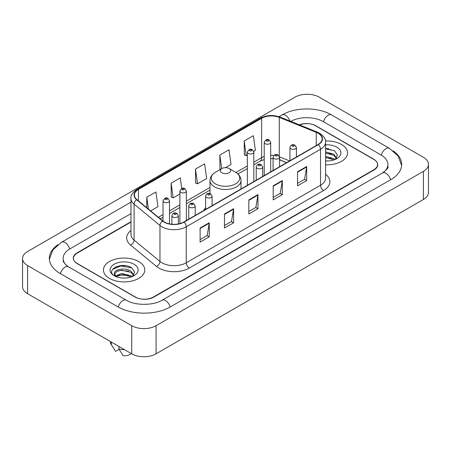 <?xml version="1.0" encoding="UTF-8"?>
<svg xmlns="http://www.w3.org/2000/svg" width="451" height="451" viewBox="0 0 451 451"><rect width="100%" height="100%" fill="white"/><g stroke="black" fill="none" stroke-linecap="round" stroke-linejoin="round"><path stroke-width="0.68" d="M205.617 207.781A22.821 13.175 0 0 0 203.576 210.594M286.571 162.676L279.93 159.992A17.223 9.945 0 0 0 279.547 159.84M130.97 222.067L77.222 253.096A12.916 7.458 0 0 0 73.44 258.372A12.916 7.458 0 0 0 77.222 263.643L135.075 297.046A12.916 7.458 0 0 0 153.34 297.046L373.778 169.779A12.916 7.458 0 0 0 377.56 164.502A12.916 7.458 0 0 0 373.778 159.231L315.925 125.829A12.916 7.458 0 0 0 299.554 124.927M383.598 172.276A23.249 13.423 0 0 0 387.894 164.502A23.249 13.423 0 0 0 381.084 155.009L323.237 121.612A23.249 13.423 0 0 0 290.771 121.375M130.97 213.627L69.916 248.879A23.249 13.423 0 0 0 63.106 258.372A23.249 13.423 0 0 0 67.402 266.146M131.726 325.695A17.223 9.945 0 0 0 156.08 325.695L423.404 171.357A17.223 9.945 0 0 0 428.45 164.327A17.223 9.945 0 0 0 423.404 157.298L319.274 97.179A17.223 9.945 0 0 0 294.92 97.179L27.596 251.517A17.223 9.945 0 0 0 22.55 258.547A17.223 9.945 0 0 0 27.596 265.577L131.726 325.695L131.726 353.821A17.223 9.945 0 0 0 156.08 353.821L423.404 199.483A17.223 9.945 0 0 0 428.45 192.453L428.45 164.327M22.55 258.547L22.55 286.673A17.223 9.945 0 0 0 27.596 293.702L131.726 353.821M57.891 244.701A37.033 21.377 0 0 0 49.328 258.372A37.033 21.377 0 0 0 60.175 273.486L118.021 306.889A37.033 21.377 0 0 0 170.393 306.889L390.825 179.622A37.033 21.377 0 0 0 401.672 164.502A37.033 21.377 0 0 0 393.109 150.831M286.532 162.698L279.891 160.015A17.223 9.945 0 0 0 279.547 159.88M125.835 265.707A17.223 9.945 0 0 0 115.755 266.902M328.61 148.633A17.223 9.945 0 0 0 325.571 148.61M341.503 144.461A20.667 11.935 0 0 0 325.481 140.994A20.667 11.935 0 0 1 341.503 144.461A20.667 11.935 0 0 1 347.558 152.9A20.667 11.935 0 0 0 341.503 144.461M138.728 261.535A20.667 11.935 0 0 0 116.2 258.947A20.667 11.935 0 0 0 103.442 269.974A20.667 11.935 0 0 0 109.497 278.414A20.667 11.935 0 0 0 132.019 280.996A20.667 11.935 0 0 0 144.782 269.974A20.667 11.935 0 0 0 138.728 261.535A20.667 11.935 0 0 0 116.2 258.947A20.667 11.935 0 0 0 103.442 269.974A20.667 11.935 0 0 0 109.497 278.414A20.667 11.935 0 0 0 132.019 280.996A20.667 11.935 0 0 0 144.782 269.974A20.667 11.935 0 0 0 138.728 261.535M318.09 133.231A13.778 7.955 180 0 1 322.127 138.857A13.778 7.955 180 0 1 318.09 144.478L183.816 221.999A13.778 7.955 180 0 1 162.788 220.939L136.907 199.601A13.778 7.955 180 0 1 134.415 195.035A13.778 7.955 180 0 1 138.451 189.409L261.642 118.286A13.778 7.955 180 0 1 279.287 117.395L316.247 132.34A13.778 7.955 180 0 1 318.09 133.231M318.333 133.09A14.122 8.152 0 0 0 316.45 132.177L279.485 117.232A14.122 8.152 0 0 0 261.4 118.145L138.209 189.273A14.122 8.152 0 0 0 136.625 199.714L162.507 221.052A14.122 8.152 0 0 0 184.064 222.14L318.333 144.619A14.122 8.152 0 0 0 318.333 133.09M200.109 228.031L200.109 242.091L209.241 236.82L209.241 222.76L200.109 228.031M200.109 239.599L207.144 235.535L209.202 223.222A3.445 1.99 -120 0 0 209.241 222.76M207.082 235.574L209.241 236.82M224.463 213.966L224.463 228.031L233.601 222.76L233.601 208.695L224.463 213.966M224.463 225.534L231.498 221.475L233.562 209.163A3.445 1.99 -120 0 0 233.601 208.695M231.436 221.509L233.601 222.76M297.536 171.78L297.536 185.846L306.674 180.569L306.674 166.509L297.536 171.78M297.536 183.348L304.572 179.284L306.635 166.971A3.445 1.99 -120 0 0 306.674 166.509M304.51 179.323L306.674 180.569M273.182 185.84L273.182 199.906L282.315 194.635L282.315 180.569L273.182 185.84M273.182 197.408L280.218 193.349L282.275 181.037A3.445 1.99 -120 0 0 282.315 180.569M280.156 193.383L282.315 194.635M248.822 199.906L248.822 213.966L257.955 208.695L257.955 194.635L248.822 199.906M248.822 211.474L255.858 207.409L257.921 195.097A3.445 1.99 -120 0 0 257.955 194.635M255.796 207.449L257.955 208.695M325.571 164.807A20.667 11.935 0 0 0 347.558 152.9A20.667 11.935 0 0 1 325.571 164.807M130.97 221.717L77.07 252.836A12.916 7.458 0 0 0 73.287 258.107A12.916 7.458 0 0 0 77.07 263.384L135.531 297.13A12.916 7.458 0 0 0 153.797 297.13L373.93 170.038A12.916 7.458 0 0 0 377.712 164.767A12.916 7.458 0 0 0 373.93 159.491L315.469 125.744A12.916 7.458 0 0 0 299.222 124.792M150.611 210.899L157.963 206.654L155.899 191.963L146.767 197.234L146.767 207.725M225.477 167.671L231.03 164.463L228.973 149.771L219.834 155.048L219.987 169.024M253.704 151.378L255.39 150.403L253.327 135.712L244.194 140.983L244.341 154.958M181.753 188.552L180.253 177.897L171.121 183.174L171.267 197.149M195.48 169.108L197.544 183.799L206.676 178.528L204.613 163.837L195.48 169.108L195.627 183.083M197.544 183.799L195.48 183.033M220.612 169.26L219.834 168.967M219.834 155.048L221.74 168.606M244.194 140.983L246.257 155.674L247.357 155.043M246.257 155.674L244.194 154.907M171.121 183.174L173.184 197.865L179.887 193.992M173.184 197.865L171.121 197.093M146.767 197.234L148.43 209.101M325.571 160.849L327.821 160.99M325.571 156.384L333.774 158.639L334.913 159.553M325.571 157.506L333.774 159.755M325.571 151.919L333.774 154.174L336.564 158.036M325.571 153.052L333.774 155.291L336.345 158.329M325.571 160.973A14.037 8.107 0 0 0 336.818 158.634A14.037 8.107 0 0 0 336.818 147.167A14.037 8.107 0 0 0 325.571 144.833M335.24 159.417L337.444 155.099L334.659 150.905L325.571 148.39M325.571 148.824L334.467 150.775M325.571 153.289L331.429 154.079M325.571 157.754L331.417 158.543M221.847 172.761A5.17 2.982 0 0 0 229.153 172.767A5.17 2.982 0 0 0 229.153 168.544L235.569 172.248A14.24 8.219 0 0 1 235.569 183.878A14.24 8.219 0 0 1 215.431 183.878A14.24 8.219 0 0 1 215.431 172.248C211.925 174.334 210.115 177.096 209.997 180.547A15.503 8.947 0 0 0 214.541 186.877A15.503 8.947 0 0 0 231.431 188.817A15.503 8.947 0 0 0 241.003 180.547C240.885 177.096 239.075 174.334 235.569 172.248L229.153 168.544A5.17 2.982 0 0 0 221.847 168.544A5.17 2.982 0 0 0 221.847 172.761M121.759 277.963L125.04 278.058M115.321 275.905L121.59 273.515L130.993 275.713L132.132 276.626M115.783 276.604L122.937 274.574L130.993 276.829M114.379 273.543L115.986 276.581M114.391 273.819C113.398 269.501 125.243 266.953 130.993 271.248L133.789 275.11M114.436 274.107L117.034 271.339L121.573 270.177L130.993 272.359L133.569 275.398M132.464 276.486L134.663 272.167L131.884 267.979C122.029 260.898 104.525 270.228 114.633 275.95L115.135 276.254M134.037 264.241A14.037 8.107 0 0 0 114.182 264.241A14.037 8.107 0 0 0 114.182 275.708A14.037 8.107 0 0 0 134.037 275.702A14.037 8.107 0 0 0 134.037 264.241M110.332 341.475L110.332 341.695A13.778 7.955 0 0 0 111.087 344.288A13.778 7.955 0 0 0 111.335 344.677L115.552 351.38L119.103 349.333M111.335 344.677L111.335 342.05M116.2 276.869C114.729 275.995 114.137 275.048 114.424 274.039M118.951 346.447L118.951 349.068L123.162 355.777A8.614 4.972 0 0 0 131.297 353.578M118.951 349.068A13.778 7.955 0 0 0 124.487 349.643M112.581 269.388L120.829 266L131.692 267.849M117.734 271.028L120.829 270.465L128.653 271.152M117.694 275.505L120.829 274.93L128.642 275.612M170.134 307.035A6.889 3.98 -120 0 0 162.072 300.219C153.605 305.693 134.81 305.693 126.336 300.219L68.49 266.817L66.455 265.47L63.394 261.851L63.106 260.481M118.28 307.035A6.889 3.98 -60 0 1 122.892 300.558A6.889 3.98 -60 0 1 126.336 300.219M60.434 273.639A6.889 3.98 -60 0 1 65.045 267.161A6.889 3.98 -60 0 1 68.49 266.817M49.368 259.342L52.795 249.972L61.601 242.21A6.889 3.98 60 0 1 69.657 249.031M279.017 116.685L282.038 114.943A6.889 3.98 60 0 1 289.875 121.015M282.038 114.943C295.473 106.949 318.113 106.949 331.553 114.943A6.889 3.98 120 0 0 328.108 115.281A6.889 3.98 120 0 0 323.497 121.759M401.632 165.472L398.205 156.102L389.399 148.34A6.889 3.98 120 0 0 385.955 148.683A6.889 3.98 120 0 0 381.343 155.161M390.566 179.769A6.889 3.98 -120 0 0 382.51 172.953L162.072 300.219M156.08 353.821L156.08 325.695M27.596 293.702L27.596 265.577M423.404 199.483L423.404 171.357M325.571 174.289A21.53 12.431 180 0 1 323.57 190.536L189.296 268.057A4.307 2.486 60 0 1 186.252 262.781L320.526 185.265A17.223 9.945 0 0 0 325.571 178.23L325.571 142.228A17.223 9.945 180 0 1 320.526 149.264A4.307 2.486 -120 0 0 318.333 144.619M189.296 268.057A21.53 12.431 180 0 1 158.853 268.057A21.53 12.431 180 0 1 156.441 266.4L130.559 245.056A21.53 12.431 180 0 1 130.97 230.472M161.898 262.781A17.223 9.945 0 0 0 186.252 262.781L186.252 226.78A17.223 9.945 180 0 1 159.964 225.455L134.088 204.117A17.223 9.945 180 0 1 130.97 198.412L130.97 234.413A17.223 9.945 0 0 0 134.088 240.118L159.964 261.456A17.223 9.945 0 0 0 161.898 262.781M325.571 142.228C326.146 139.539 324.168 136.54 319.635 133.225L317.369 132.132A4.307 2.018 112 0 0 316.45 132.177M317.369 132.132L280.409 117.187C273.272 114.661 266.507 115.028 260.097 118.286A4.307 2.486 60 0 1 261.4 118.145M138.209 189.273A4.307 2.486 -120 0 0 136.907 189.409C132.436 192.622 130.457 195.621 130.97 198.412M136.625 199.714A4.307 2.881 129.5 0 0 134.088 204.117L134.088 240.118A4.307 2.881 -50.5 0 1 130.559 245.056M280.409 117.187A4.307 2.018 112 0 0 279.485 117.232M162.507 221.052A4.307 2.881 129.5 0 0 159.964 225.455L159.964 261.456A4.307 2.881 -50.5 0 1 156.441 266.4M184.064 222.14A4.307 2.486 60 0 1 186.252 226.78L320.526 149.264L320.526 185.265A4.307 2.486 60 0 0 323.57 190.536M138.451 189.409L138.451 200.87M316.247 132.34L316.247 145.543M279.287 117.395L279.287 156.131M289.587 160.934L279.519 156.863M273.813 155.46A13.778 7.955 0 0 0 270.685 155.347M264.224 156.491A13.778 7.955 0 0 0 261.642 157.664L253.817 162.18M261.642 118.286L261.642 157.664A7.752 4.476 60 0 1 260.035 161.21L253.817 164.801M247.357 165.912L235.969 172.485M209.997 187.481L186.348 201.135M179.887 204.861L169.48 210.871M163.02 214.603L158.363 217.292M286.633 162.642L280.826 160.291A7.752 3.631 -68 0 1 279.547 158.684M248.822 200.351L257.921 195.097M273.182 186.291L282.275 181.037M297.536 172.226L306.635 166.971M224.463 214.417L233.562 209.163M200.109 228.477L209.202 223.222M290.901 148.824A3.23 1.866 180 0 1 289.954 147.505C290.782 144.856 292.468 144.089 295.022 145.199L296.414 147.505A3.23 1.866 180 0 1 294.418 149.225A3.23 1.866 180 0 1 290.901 148.824M293.945 145.307A1.077 0.62 0 0 0 292.423 145.307A1.077 0.62 0 0 0 292.423 146.186A1.077 0.62 0 0 0 293.945 146.186A1.077 0.62 0 0 0 293.945 145.307M274.033 158.56A3.23 1.866 180 0 1 273.086 157.241C273.909 154.592 275.6 153.825 278.154 154.941L279.547 157.241A3.23 1.866 180 0 1 277.551 158.966A3.23 1.866 180 0 1 274.033 158.56M277.077 155.043A1.077 0.62 0 0 0 275.555 155.043A1.077 0.62 0 0 0 275.555 155.922A1.077 0.62 0 0 0 277.077 155.922A1.077 0.62 0 0 0 277.077 155.043M257.166 168.302A3.23 1.866 180 0 1 256.219 166.983C257.042 164.333 258.733 163.561 261.287 164.677L262.679 166.983A3.23 1.866 180 0 1 260.684 168.702A3.23 1.866 180 0 1 257.166 168.302M260.21 164.784A1.077 0.62 0 0 0 258.688 164.784A1.077 0.62 0 0 0 258.688 165.664A1.077 0.62 0 0 0 260.21 165.664A1.077 0.62 0 0 0 260.21 164.784M206.564 197.515A3.23 1.866 180 0 1 205.617 196.196C206.44 193.547 208.131 192.78 210.685 193.891L212.077 196.196A3.23 1.866 180 0 1 210.081 197.921A3.23 1.866 180 0 1 206.564 197.515M209.608 193.998A1.077 0.62 0 0 0 208.086 193.998A1.077 0.62 0 0 0 208.086 194.877A1.077 0.62 0 0 0 209.608 194.877A1.077 0.62 0 0 0 209.608 193.998M189.696 207.251A3.23 1.866 180 0 1 188.749 205.932C189.572 203.283 191.263 202.516 193.817 203.632L195.21 205.932A3.23 1.866 180 0 1 193.214 207.657A3.23 1.866 180 0 1 189.696 207.251M192.74 203.739A1.077 0.62 0 0 0 191.218 203.739A1.077 0.62 0 0 0 191.218 204.619A1.077 0.62 0 0 0 192.74 204.619A1.077 0.62 0 0 0 192.74 203.739M172.829 216.993A3.23 1.866 180 0 1 171.882 215.674C172.705 213.024 174.396 212.258 176.95 213.368L178.342 215.674A3.23 1.866 180 0 1 176.347 217.393A3.23 1.866 180 0 1 172.829 216.993M175.873 213.475A1.077 0.62 0 0 0 174.351 213.475A1.077 0.62 0 0 0 174.351 214.355A1.077 0.62 0 0 0 175.873 214.355A1.077 0.62 0 0 0 175.873 213.475M270.685 171.848L270.685 142.386A3.23 1.866 180 0 1 268.695 144.111A3.23 1.866 180 0 1 265.171 143.706A3.23 1.866 180 0 1 264.224 142.386L264.224 175.58M266.693 141.073A1.077 0.62 0 0 0 268.215 141.073A1.077 0.62 0 0 0 268.215 140.193A1.077 0.62 0 0 0 266.693 140.193A1.077 0.62 0 0 0 266.693 141.073M253.817 181.59L253.817 152.128A3.23 1.866 180 0 1 251.821 153.847A3.23 1.866 180 0 1 248.304 153.447A3.23 1.866 180 0 1 247.357 152.128L247.357 185.316M249.826 150.809A1.077 0.62 0 0 0 251.348 150.809A1.077 0.62 0 0 0 251.348 149.929A1.077 0.62 0 0 0 249.826 149.929A1.077 0.62 0 0 0 249.826 150.809M186.348 220.539L186.348 191.083A3.23 1.866 180 0 1 184.352 192.802A3.23 1.866 180 0 1 180.834 192.397A3.23 1.866 180 0 1 179.887 191.083L179.887 223.589M182.356 189.764A1.077 0.62 0 0 0 183.878 189.764A1.077 0.62 0 0 0 183.878 188.884A1.077 0.62 0 0 0 182.356 188.884A1.077 0.62 0 0 0 182.356 189.764M169.48 223.876L169.48 200.819A3.23 1.866 180 0 1 167.484 202.544A3.23 1.866 180 0 1 163.967 202.138A3.23 1.866 180 0 1 163.02 200.819L163.02 221.125M165.489 199.5A1.077 0.62 0 0 0 167.011 199.5A1.077 0.62 0 0 0 167.011 198.62A1.077 0.62 0 0 0 165.489 198.62A1.077 0.62 0 0 0 165.489 199.5M61.601 242.21L130.97 202.161M387.894 166.611C388.852 167.31 387.059 169.424 382.51 172.953M331.553 114.943L389.399 148.34M260.097 118.286L136.907 189.409M280.826 160.291L279.547 159.829M273.086 158.662L270.685 158.617M264.224 159.53L260.035 161.21M247.357 168.533L237.931 173.973M209.997 190.102L186.348 203.756M179.887 207.483L169.48 213.492M163.02 217.224L160.235 218.831M241.003 188.986L241.003 180.547M209.997 193.592L209.997 180.547M221.847 168.544L215.431 172.248M112.485 346.627L111.087 344.288M289.954 160.725L289.954 147.505M296.414 156.993L296.414 147.505M273.086 170.461L273.086 157.241M279.547 166.735L279.547 157.241M256.219 180.203L256.219 166.983M262.679 176.471L262.679 166.983M205.617 209.416L205.617 196.196M212.077 205.69L212.077 196.196M188.749 219.152L188.749 205.932M195.21 215.426L195.21 205.932M171.882 224.232L171.882 215.674M178.342 223.938L178.342 215.674M270.685 142.386L269.292 140.086C267.42 138.733 265.729 139.5 264.224 142.386M253.817 152.128L252.425 149.822C250.553 148.469 248.862 149.236 247.357 152.128M186.348 191.083L184.955 188.777C183.083 187.424 181.392 188.191 179.887 191.083M169.48 200.819L168.088 198.513C166.216 197.16 164.525 197.933 163.02 200.819"/></g></svg>
